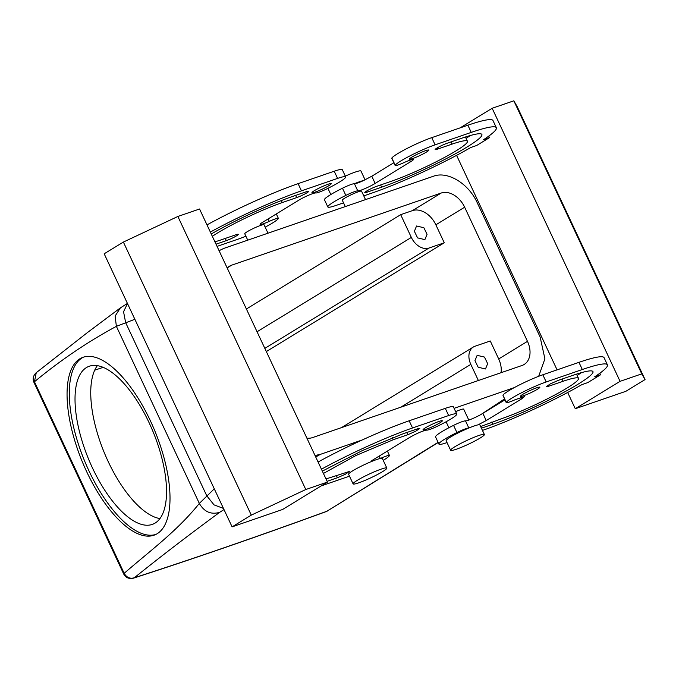 <?xml version="1.0" encoding="UTF-8"?>
<svg xmlns="http://www.w3.org/2000/svg" width="679" height="679" viewBox="0 0 679 679"><rect width="100%" height="100%" fill="white"/><g stroke="black" fill="none" stroke-linecap="round" stroke-linejoin="round"><path stroke-width="1.02" d="M155.932 534.398A95.79 39.416 67.7 0 1 140.952 533.193A95.79 39.416 67.7 0 1 78.552 444.626A95.79 39.416 67.7 0 1 83.39 357.179M102.86 367.229A85.147 35.036 67.7 0 1 158.716 447.181A85.147 35.036 67.7 0 1 153.038 524.129A85.147 35.036 67.7 0 1 138.711 523.433A85.147 35.036 67.7 0 1 82.846 443.48A85.147 35.036 67.7 0 1 88.525 366.524A85.147 35.036 67.7 0 1 102.86 367.229M138.703 534.11A95.79 39.416 67.7 0 1 75.861 444.168A95.79 39.416 67.7 0 1 82.244 357.595A95.79 39.416 67.7 0 1 98.37 358.385A95.79 39.416 67.7 0 1 161.212 448.327A95.79 39.416 67.7 0 1 154.829 534.899A95.79 39.416 67.7 0 1 138.703 534.11M159.938 518.569A85.147 35.036 67.7 0 1 154.422 516.999A85.147 35.036 67.7 0 1 101.96 446.807A85.147 35.036 67.7 0 1 97.343 365.658M123.68 573.95L33.95 382.387C32.431 378.806 33.203 375.572 36.259 372.686L34.442 381.759L124.181 573.322A7.987 0.874 -25.1 0 0 123.68 573.95C125.632 577.693 128.874 579.102 133.407 578.185L134.315 577.77C130.02 579.017 126.642 577.532 124.181 573.322C150.025 550.805 176.829 531.394 199.329 503.428L214.284 488.829M33.95 382.387A7.987 0.874 -25.1 0 1 34.442 381.759C60.66 360.099 87.973 341.63 116.381 326.344L134.858 319.274M133.398 578.185C192.692 559.046 256.976 536.834 326.26 511.559A7.987 4.999 -110 0 0 326.896 511.245A1588.554 173.179 -25.1 0 1 134.315 577.77C160.057 557.035 188.499 535.23 219.648 512.339C211.016 514.852 204.243 511.881 199.329 503.428L116.381 326.344L115.124 316.041L120.438 307.842L87.506 332.506L36.225 372.712M127.431 303.42L120.438 307.842M306.883 438.142A21.287 15.108 -121.4 0 0 312.493 437.607L522.015 365.489A21.287 15.108 -121.4 0 0 524.137 364.487A21.287 15.108 -121.4 0 0 527.481 341.35L464.648 207.214A21.287 15.108 -121.4 0 0 441.223 193.023L231.7 265.149L227.711 267.585M103.166 367.356L94.712 370.182M400.686 214.674L412.433 210.626A21.287 15.108 -121.4 0 1 435.859 224.817L444.27 242.785L428.916 248.064A15.965 11.331 -121.4 0 1 411.347 237.429L400.686 214.674L246.392 309.004M438.184 442.538L326.896 511.245L438.091 442.335M480.953 414.504L504.505 398.972M315.727 457.009L320.284 454.395L362.323 439.924M454.09 408.334L514.283 387.616M219.648 512.339L224.002 509.573M455.643 411.652A10.643 1.163 -25.1 0 1 463.672 409.14L468.799 420.08M223.45 508.41L214.012 504.862L206.747 495.763L125.649 322.635L123.553 311.746L127.491 303.547M219.079 250.687L223.798 248.404L433.423 176.243C447.656 170.777 468.688 183.559 477.295 202.86L540.128 336.996L544.906 358.809L538.668 376.302M220.276 249.999L219.096 250.738M320.284 454.395L315.014 455.49M227.227 268.086A21.287 15.108 -121.4 0 1 229.578 266.151A21.287 15.108 -121.4 0 1 231.7 265.149M423.866 227.728L416.558 225.997L414.377 231.31L417.585 237.888L424.884 239.619L427.074 234.314L423.866 227.728M478.372 380.503L470.819 364.377A15.965 11.331 -121.4 0 1 473.331 347.02A15.965 11.331 -121.4 0 1 474.927 346.273L490.272 340.985L498.692 358.953A21.287 15.108 -121.4 0 1 501.043 372.703M484.458 357.069L477.15 355.346L474.961 360.651L478.169 367.237L485.477 368.96L487.658 363.655L484.458 357.069M444.27 242.785L266.329 351.569M267.993 233.186L264.038 224.741A10.643 1.163 154.9 0 0 257.587 226.582A10.643 1.163 154.9 0 0 247.173 231.743A10.643 1.163 154.9 0 0 244.983 233.321A10.643 1.163 154.9 0 0 244.754 233.771L247.75 240.154M345.28 206.577L342.292 200.203A10.643 1.163 -25.1 0 1 344.703 198.175A10.643 1.163 -25.1 0 1 348.658 195.993A10.643 1.163 -25.1 0 1 361.567 191.172L365.523 199.609M318.069 462.017A82.49 8.988 -25.1 0 1 409.165 420.785L445.297 408.351A26.608 2.903 -25.1 0 1 453.394 406.84L456.763 414.029A26.608 2.903 -25.1 0 1 438.753 425.597A10.643 1.163 -25.1 0 1 426.811 430.096C423.187 430.647 417.61 433.007 410.082 437.191L373.611 459.488A10.643 1.163 -25.1 0 0 371.192 461.516A10.643 1.163 -25.1 0 0 371.294 461.601A18.63 2.029 -25.1 0 0 349.014 473.492A18.63 2.029 -25.1 0 0 348.607 474.29L353.097 483.872A18.63 2.029 154.9 0 0 368.502 478.882A18.63 2.029 154.9 0 0 386.427 468.866A18.63 2.029 154.9 0 0 386.835 468.069A18.63 2.029 154.9 0 0 371.43 473.068A18.63 2.029 154.9 0 0 353.496 483.075A18.63 2.029 154.9 0 0 353.097 483.872M520.632 397.427L521.387 399.048L524.477 396.612L515.344 399.617A10.643 1.163 -25.1 0 1 506.211 402.622L502.918 395.161A26.608 2.903 154.9 0 1 518.425 385.434A26.608 2.903 154.9 0 1 542.827 374.774L546.196 381.963A26.608 2.903 154.9 0 0 521.795 392.623A26.608 2.903 154.9 0 0 506.288 402.35L502.918 395.161M482.446 430.401L483.142 430.163A82.49 8.988 154.9 0 0 581.861 384.637L587.742 382.617L600.542 374.791L594.651 376.82A82.49 8.988 154.9 0 0 607.425 364.852L604.064 357.663A82.49 8.988 154.9 0 0 578.958 362.34L542.827 374.774M453.555 425.351L456.916 432.531A10.643 1.163 -25.1 0 1 468.833 428.025L465.497 420.853C463.74 420.861 459.759 422.363 453.555 425.351A26.608 2.903 154.9 0 0 435.553 436.92L438.914 444.1A26.608 2.903 154.9 0 0 447.02 442.598L447.02 442.589M465.497 420.853A10.643 1.163 154.9 0 0 472.38 418.688A10.643 1.163 154.9 0 0 482.226 413.757A10.643 1.163 154.9 0 0 482.828 413.375L486.198 420.564L478.05 424.85A18.63 2.029 154.9 0 0 468.833 428.025A18.63 2.029 154.9 0 0 457.281 433.355A18.63 2.029 154.9 0 0 446.145 440.713L450.635 450.296A18.63 2.029 -25.1 0 1 461.771 442.937A18.63 2.029 -25.1 0 1 484.365 434.492A18.63 2.029 -25.1 0 1 473.229 441.859A18.63 2.029 -25.1 0 1 450.635 450.296M504.93 399.88L482.828 413.375M577.15 375.479A66.525 7.248 154.9 0 0 581.47 372.627M210.354 232.074A82.49 8.988 -25.1 0 1 301.451 190.841L337.582 178.407A26.608 2.903 -25.1 0 1 345.679 176.896A26.608 2.903 -25.1 0 1 327.677 188.465A10.643 1.163 -25.1 0 1 315.735 192.963A10.643 1.163 -25.1 0 0 308.852 195.128A10.643 1.163 -25.1 0 0 298.998 200.059A10.643 1.163 -25.1 0 0 298.395 200.441L263.197 221.948A10.643 1.163 -25.1 0 0 262.527 222.356A10.643 1.163 -25.1 0 0 260.116 224.384A10.643 1.163 -25.1 0 0 269.249 221.379A10.643 1.163 -25.1 0 1 278.382 218.375A10.643 1.163 -25.1 0 1 278.305 218.646A26.608 2.903 -25.1 0 1 265.158 227.151M245.883 236.182A26.608 2.903 -25.1 0 1 238.397 239.042L217.059 246.384M314.36 190.672A10.643 1.163 -25.1 0 1 324.774 185.503A10.643 1.163 -25.1 0 1 331.225 183.669A10.643 1.163 -25.1 0 1 328.806 185.698A10.643 1.163 -25.1 0 1 318.392 190.867A10.643 1.163 -25.1 0 1 311.941 192.7A10.643 1.163 -25.1 0 1 314.36 190.672M216.024 244.177L226.319 240.629L225.284 238.422M211.254 233.992A66.525 7.248 -25.1 0 1 291.86 196.706L306.305 191.733A7.987 0.874 -25.1 0 1 308.733 191.283A7.987 0.874 -25.1 0 1 304.642 194.084A7.987 0.874 -25.1 0 1 296.706 197.597L282.26 202.571A50.56 5.508 -25.1 0 0 212.349 236.317M226.319 240.629A7.987 0.874 -25.1 0 0 234.263 237.115A7.987 0.874 -25.1 0 0 238.346 234.314A7.987 0.874 -25.1 0 0 235.919 234.764L221.473 239.738A50.56 5.508 -25.1 0 1 214.92 241.809M409.556 160.295L410.345 161.899A10.643 1.163 154.9 0 0 410.99 161.509A10.643 1.163 154.9 0 0 413.401 159.48A10.643 1.163 154.9 0 0 404.268 162.485A10.643 1.163 154.9 0 1 395.136 165.489A10.643 1.163 154.9 0 1 395.203 165.218A26.608 2.903 154.9 0 1 410.71 155.491A26.608 2.903 154.9 0 1 435.112 144.831L471.243 132.397A82.49 8.988 154.9 0 1 496.349 127.72A82.49 8.988 154.9 0 1 483.575 139.687L489.457 137.659L476.666 145.484L470.776 147.513A82.49 8.988 154.9 0 1 372.058 193.031L363.774 195.883M410.345 161.899L375.114 183.432A10.643 1.163 154.9 0 1 374.511 183.805A10.643 1.163 154.9 0 1 364.665 188.737A10.643 1.163 154.9 0 1 357.782 190.901A10.643 1.163 154.9 0 0 345.84 195.399A26.608 2.903 154.9 0 0 327.838 206.968A26.608 2.903 154.9 0 0 335.935 205.465L343.532 202.851M411.89 157.095A10.643 1.163 154.9 0 0 409.479 159.124A10.643 1.163 154.9 0 0 415.93 157.29A10.643 1.163 154.9 0 0 426.344 152.121A10.643 1.163 154.9 0 0 428.755 150.093A10.643 1.163 154.9 0 0 422.313 151.926A10.643 1.163 154.9 0 0 411.89 157.095M376.803 186.267A7.987 0.874 154.9 0 0 368.867 189.789A7.987 0.874 154.9 0 0 364.776 192.59A7.987 0.874 154.9 0 0 367.212 192.132L381.657 187.158A66.525 7.248 154.9 0 0 447.809 157.842A66.525 7.248 154.9 0 0 481.895 134.493A66.525 7.248 154.9 0 0 461.644 138.261L447.189 143.235A7.987 0.874 154.9 0 0 439.254 146.749A7.987 0.874 154.9 0 0 435.163 149.558A7.987 0.874 154.9 0 0 437.59 149.1L452.044 144.126A50.56 5.508 154.9 0 1 467.432 141.266A50.56 5.508 154.9 0 1 441.528 159.013A50.56 5.508 154.9 0 1 391.257 181.293L376.803 186.267M386.835 468.069L382.345 458.486A18.63 2.029 -25.1 0 0 380.512 458.427A10.643 1.163 -25.1 0 1 389.457 455.507A10.643 1.163 -25.1 0 1 389.39 455.779A26.608 2.903 -25.1 0 1 383.219 460.362M349.49 476.166A26.608 2.903 -25.1 0 1 349.481 476.174L321.15 485.926M327.465 482.065L199.55 209.005L177.873 216.465L123.383 242.064L104.184 253.793L232.099 526.862L282.668 509.445L327.465 482.065L305.788 489.525L177.873 216.465M321.439 469.197A82.49 8.988 -25.1 0 1 412.535 427.974L448.658 415.531A26.608 2.903 -25.1 0 1 456.763 414.029M439.89 422.83A10.643 1.163 -25.1 0 1 429.476 427.999A10.643 1.163 -25.1 0 1 423.025 429.832A10.643 1.163 -25.1 0 1 425.436 427.804A10.643 1.163 -25.1 0 1 435.85 422.635A10.643 1.163 -25.1 0 1 442.301 420.802A10.643 1.163 -25.1 0 1 439.89 422.83M325.996 478.941L349.43 471.447L345.339 474.248L337.404 477.761L336.368 475.555M323.425 473.45L355.771 455.601L393.336 439.703L392.403 437.709M322.338 471.124L362.527 450.483L402.936 433.839L417.39 428.865L419.817 428.415L415.726 431.216L407.79 434.73L393.336 439.703M327.108 481.309L337.404 477.761M607.425 364.852A82.49 8.988 154.9 0 0 582.319 369.52L546.196 381.963M600.542 374.791L599.82 373.255M575.283 408.724L620.071 381.335L641.748 373.874L645.05 379.578L625.851 391.316L575.283 408.724L567.669 392.479M460.082 127.89L492.156 108.275L620.071 381.335M456.594 155.347L557.077 369.868M488.744 136.123L489.457 137.659M456.916 432.531A26.608 2.903 154.9 0 0 438.914 444.1M521.387 399.048L486.198 420.564M486.232 420.547L482.871 413.367M537.42 389.254A10.643 1.163 154.9 0 0 539.839 387.225A10.643 1.163 154.9 0 0 533.388 389.059A10.643 1.163 154.9 0 0 522.974 394.227A10.643 1.163 154.9 0 0 520.564 396.256A10.643 1.163 154.9 0 0 527.006 394.423A10.643 1.163 154.9 0 0 537.42 389.254M491.706 422.083L492.742 424.29L481.411 428.194M492.742 424.29A66.525 7.248 154.9 0 0 558.885 394.974A66.525 7.248 154.9 0 0 592.971 371.625A66.525 7.248 154.9 0 0 572.72 375.394L558.274 380.367L550.338 383.881L546.247 386.682L548.674 386.232L563.129 381.258L562.093 379.052M480.647 426.556L502.333 418.425A50.56 5.508 154.9 0 0 552.604 396.146A50.56 5.508 154.9 0 0 578.516 378.398A50.56 5.508 154.9 0 0 563.129 381.258M206.993 224.885A82.49 8.988 -25.1 0 1 298.089 183.653L334.212 171.218A26.608 2.903 -25.1 0 1 342.309 169.708L345.679 176.896M393.845 162.748L371.786 176.234L375.156 183.415M371.786 176.234L375.114 183.432M363.604 180.538A18.63 2.029 154.9 0 0 354.379 183.712A10.643 1.163 154.9 0 0 354.379 183.712A10.643 1.163 154.9 0 0 363.604 180.538L371.752 176.243M357.782 190.901L354.413 183.72A10.643 1.163 154.9 0 0 342.471 188.219A26.608 2.903 154.9 0 0 324.469 199.787L327.838 206.968M496.349 127.72L492.979 120.531A82.49 8.988 154.9 0 0 467.873 125.208L431.751 137.642A26.608 2.903 154.9 0 0 407.349 148.302A26.608 2.903 154.9 0 0 391.842 158.037A10.643 1.163 154.9 0 0 391.766 158.3L395.136 165.489M466.066 138.346A66.525 7.248 154.9 0 0 470.394 135.494M380.512 458.427A18.63 2.029 154.9 0 0 371.294 461.601M305.788 489.525L251.289 515.123L232.099 526.862M484.365 434.492L479.883 424.918A18.63 2.029 154.9 0 0 478.05 424.85M492.156 108.275L513.833 100.815L641.748 373.874M513.833 100.815L517.135 106.518L645.05 379.578M251.289 515.123L123.383 242.064M345.314 176.116A18.63 2.029 -25.1 0 1 360.948 171.015L365.081 179.842M441.223 193.023L412.433 210.626M411.347 237.429L257.052 331.759M464.648 207.214L435.859 224.817M527.481 341.35L498.692 358.953M470.819 364.377L400.695 407.247M428.916 248.064L264.835 348.378M380.308 458.469L379.188 456.076M412.535 427.974L409.165 420.785M448.658 415.531L445.297 408.351M407.79 434.73L406.755 432.523M582.319 369.52L578.958 362.34M548.148 385.112L548.674 386.232M337.582 178.407L334.212 171.218M298.089 183.653L301.451 190.841M268.103 218.944L269.249 221.379M296.706 197.597L295.671 195.391M281.327 200.577L282.26 202.571M342.471 188.219L345.84 195.399M467.873 125.208L471.243 132.397M431.751 137.642L435.112 144.831M391.842 158.037L395.203 165.218M366.677 191.011L367.212 192.132M451.009 141.919L452.044 144.126M437.064 147.98L437.59 149.1M380.622 184.951L381.657 187.158M473.331 347.02L341.486 427.626M504.726 399.439L491.588 408.028M448.878 427.736L446.086 421.778M326.268 511.559L327.711 510.863M389.457 455.507L387.378 451.068M576.513 374.129L578.516 378.398M276.302 213.936L278.382 218.375M465.438 136.997L467.432 141.266M330.817 194.525L327.923 188.346"/></g></svg>
